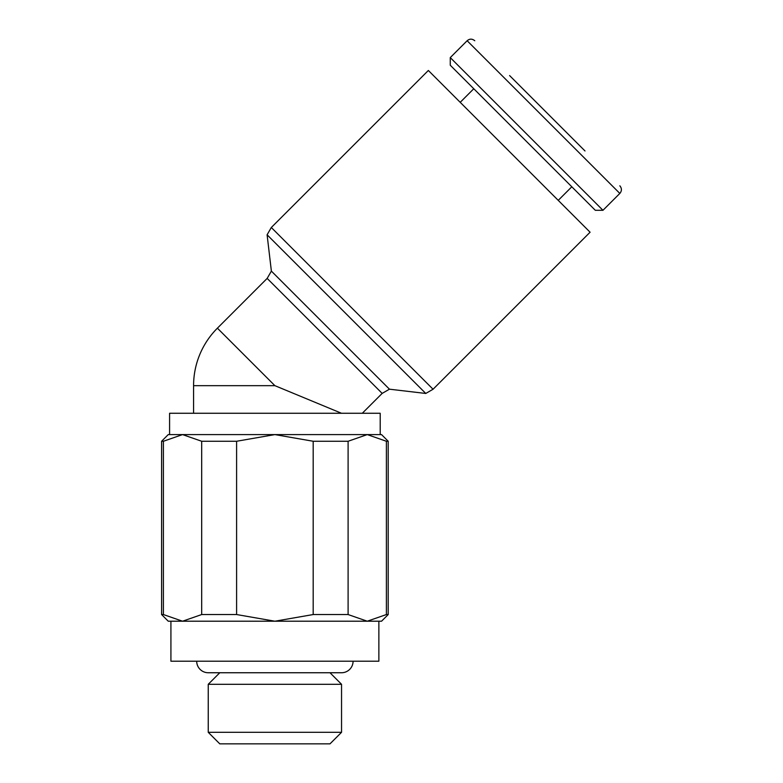 <?xml version="1.0" encoding="UTF-8"?>
<svg xmlns="http://www.w3.org/2000/svg" width="783" height="783" viewBox="0 0 783 783"><rect width="100%" height="100%" fill="white"/><g stroke="black" fill="none" stroke-linecap="round" stroke-linejoin="round"><path stroke-width="1.17" d="M219.788 672.744L208.239 684.293L208.239 732.311L219.788 743.85L329.995 743.85L341.545 732.311L341.545 684.293L329.995 672.744M388.202 614.547L386.391 614.547L367.247 621.213L381.536 621.213L388.202 614.547L388.202 441.26L381.536 434.594L169.588 434.594L169.588 413.267L380.205 413.267L380.205 434.594L367.247 434.594L386.391 441.26L388.202 441.26M161.592 441.26L163.393 441.26L182.537 434.594L168.257 434.594L161.592 441.26L161.592 614.547L168.257 621.213L182.537 621.213L163.393 614.547L161.592 614.547M182.537 621.213L274.892 621.213L236.603 614.547L201.681 614.547L182.537 621.213L170.919 621.213L170.919 661.204L378.864 661.204L378.864 621.213L367.247 621.213L348.102 614.547L313.18 614.547L274.892 621.213L367.247 621.213M267.16 278.405L271.378 271.114L389.454 389.19L382.163 393.399L267.16 278.405L217.4 328.175A81.315 81.315 0 0 0 193.577 385.667L193.577 413.267M509.596 75.559L584.999 150.962M450.264 57.599L467.138 40.736L619.833 193.43L602.959 210.304L595.325 210.304L450.264 65.234L450.264 57.599L602.959 210.304M460.208 102.328L473.774 88.753M571.805 186.785L558.23 200.36M271.378 271.114L267.101 234.792L271.31 227.501L428.35 70.47L590.088 232.218L433.058 389.249L425.766 393.457L389.454 389.19M267.101 234.792L425.766 393.457M341.505 413.267L274.892 385.667L217.4 328.175M382.163 393.399L362.294 413.267M196.699 661.204A11.539 11.539 0 0 0 208.239 672.744L341.545 672.744A11.539 11.539 0 0 0 353.084 661.204M182.537 434.594L201.681 441.26L236.603 441.26L274.892 434.594L313.18 441.26L348.102 441.26L367.247 434.594M163.393 614.547L163.393 441.26M386.391 441.26L386.391 614.547M348.102 614.547L348.102 441.26M313.18 441.26L313.18 614.547M236.603 614.547L236.603 441.26M201.681 441.26L201.681 614.547M208.239 732.311L341.545 732.311M208.239 684.293L341.545 684.293M271.31 227.501L433.058 389.249M193.577 385.667L274.892 385.667M619.833 193.43C621.927 190.925 621.927 188.38 619.833 185.796M467.138 40.736C469.634 38.641 472.178 38.641 474.772 40.736"/></g></svg>
